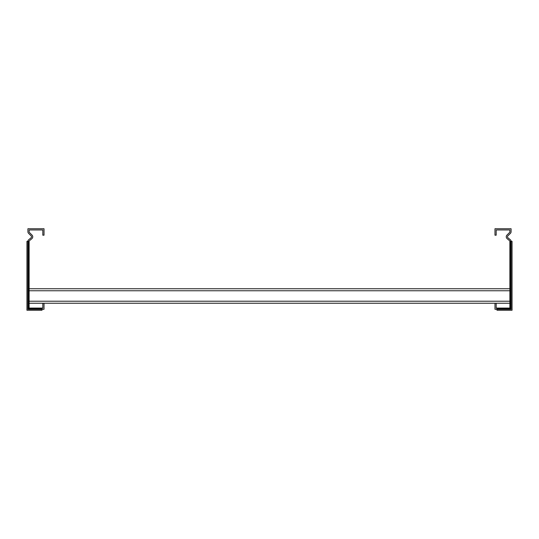 <?xml version="1.0" encoding="UTF-8"?>
<svg xmlns="http://www.w3.org/2000/svg" width="539" height="539" viewBox="0 0 539 539"><rect width="100%" height="100%" fill="white"/><g stroke="black" fill="none" stroke-linecap="round" stroke-linejoin="round"><path stroke-width="0.81" d="M42.008 308.072L42.817 308.072L42.817 303.241L44.023 303.241L44.023 309.278L42.008 309.278L42.008 310.248L26.95 310.248L26.95 241.351L29.126 241.351L29.126 308.072L42.008 308.072L42.008 309.278L27.913 309.278L27.913 241.351A2.015 2.015 0 0 1 28.634 239.808L31.107 237.733A1.206 1.206 0 0 0 31.188 235.954L28.621 233.387A2.419 2.419 0 0 1 27.913 231.682L27.913 228.752L44.023 228.752L44.023 235.193L42.817 235.193L42.817 229.958L29.126 229.958L29.126 231.682A1.206 1.206 0 0 0 29.477 232.538L32.044 235.098A2.419 2.419 0 0 1 31.882 238.656L29.409 240.731A0.808 0.808 0 0 0 29.126 241.351M27.913 309.278L29.126 308.072M29.126 303.241L42.817 303.241M44.023 303.241L509.874 303.241M29.126 288.749L509.874 288.749M494.977 303.241L494.977 309.278L496.992 309.278L496.992 310.248L512.05 310.248L512.05 241.351L509.874 241.351L509.874 308.072L496.992 308.072L496.992 309.278L511.087 309.278L511.087 241.351A2.015 2.015 0 0 0 510.366 239.808L507.893 237.733A1.206 1.206 0 0 1 507.812 235.954L510.379 233.387A2.419 2.419 0 0 0 511.087 231.682L511.087 228.752L494.977 228.752L494.977 235.193L496.183 235.193L496.183 229.958L509.874 229.958L509.874 231.682A1.206 1.206 0 0 1 509.523 232.538L506.956 235.098A2.419 2.419 0 0 0 507.118 238.656L509.591 240.731A0.808 0.808 0 0 1 509.874 241.351M496.992 308.072L496.183 308.072L496.183 303.241M511.087 309.278L509.874 308.072M42.008 309.042L28.149 309.042L28.149 241.351M42.008 308.308L28.89 308.308L28.89 241.351M29.126 301.227L509.874 301.227M29.126 290.757L509.874 290.757M496.992 309.042L510.851 309.042L510.851 241.351M496.992 308.308L510.11 308.308L510.11 241.351"/></g></svg>
